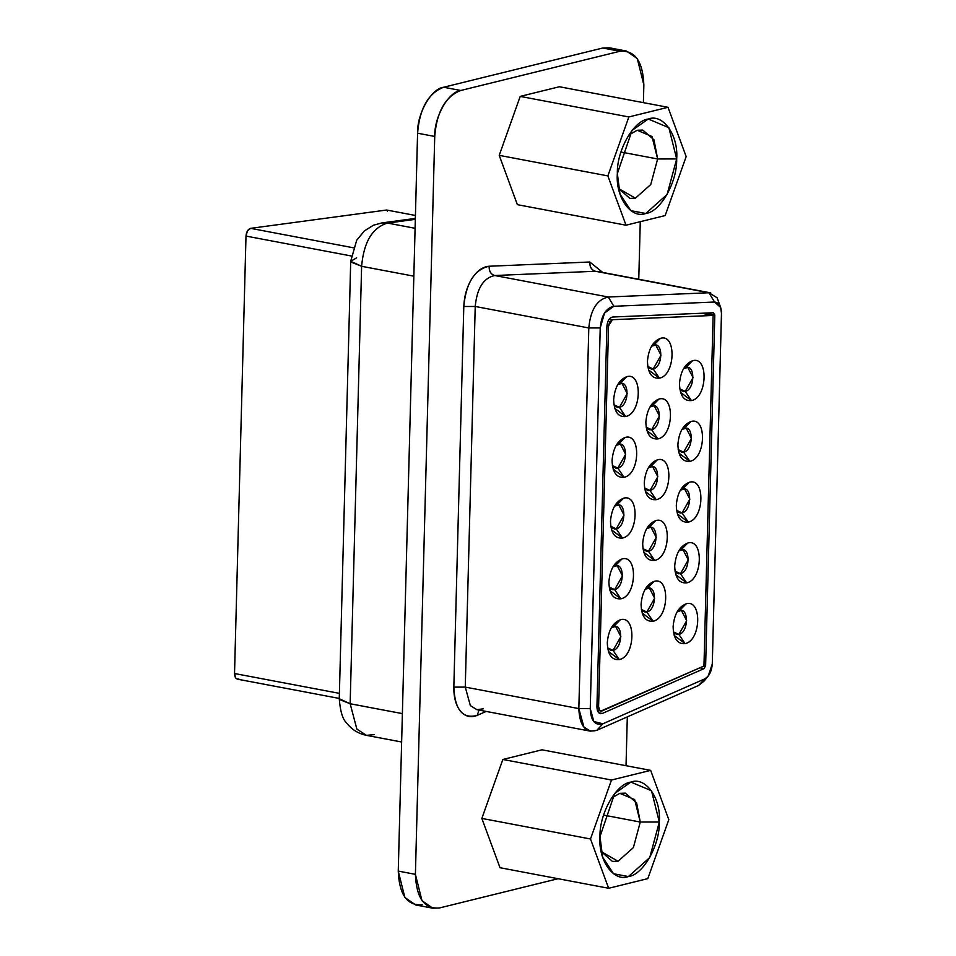 <?xml version="1.0" encoding="UTF-8"?>
<svg xmlns="http://www.w3.org/2000/svg" width="956" height="956" viewBox="0 0 956 956"><rect width="100%" height="100%" fill="white"/><g stroke="black" fill="none" stroke-linecap="round" stroke-linejoin="round"><path stroke-width="1.43" d="M415.43 215.47L386.63 210.021L415.43 215.47L386.63 210.021L387.371 211.156L386.63 210.021L250.627 228.353L247.449 230.886L245.991 236.072L351.175 255.969L245.991 236.072L234.531 673.526L339.404 693.363L234.531 673.526L235.738 678.055L237.435 679.166L339.26 698.43M238.821 679.047C236.168 679.501 234.734 677.661 234.531 673.526L245.991 236.072C246.409 231.782 247.963 229.213 250.627 228.353L353.206 247.759L250.627 228.353L386.63 210.021M422.217 904.735C407.208 905.918 399.226 894.708 398.258 871.095L417.581 133.207C416.983 113.788 431.299 88.514 443.62 87.247L602.758 48.015L615.282 50.393M626.431 51.038L637.27 58.567L643.854 84.905C642.886 61.292 634.904 50.082 619.894 51.266L626.431 51.038L609.283 47.8L602.758 48.015L619.894 51.266L460.768 90.485L619.894 51.266L602.758 48.015L443.62 87.247L460.768 90.485C448.448 91.752 434.12 117.026 434.729 136.445C436.749 111.768 445.424 96.448 460.768 90.485L443.62 87.247C428.276 93.21 419.6 108.53 417.581 133.207L434.729 136.445L415.406 874.346L434.729 136.445L417.581 133.207L398.258 871.095L415.406 874.346C416.362 897.947 424.345 909.168 439.354 907.985L558.101 878.707L439.354 907.985L432.829 908.2L421.99 900.683L415.406 874.346L398.258 871.095L404.842 897.433L415.681 904.962L432.829 908.2M643.854 84.905L643.388 102.639L643.854 84.905M640.269 221.696L638.763 279.26L640.269 221.696M627.303 716.892L626.025 765.708L627.303 716.892M350.159 703.747L402.38 713.63L350.159 703.747L356.863 729.093L366.423 735.343L356.863 729.093L350.159 703.747L361.619 266.294L350.159 703.747L339.26 698.74L339.476 699.517L350.159 703.747M413.84 276.176L361.619 266.294L413.84 276.176M374.155 734.65L366.423 735.343C358.249 733.634 351.677 729.536 346.705 723.047C342.738 719.533 340.252 711.431 339.26 698.74L350.709 261.287L361.619 266.294C363.77 241.964 372.422 227.564 387.55 223.083L381.838 222.927L387.55 223.083L415.334 219.342L387.55 223.083L415.095 228.293L387.55 223.083C372.422 227.564 363.77 241.964 361.619 266.294L350.936 262.064L350.709 261.287L356.66 257.809M479.004 710.081L477.247 715.363L486.162 711.431L477.247 715.363L479.004 710.081M483.27 708.826L476.877 709.675L470.364 705.6L465.261 687.101L453.837 687.125C454.841 709.842 462.644 719.259 477.247 715.363C470.806 718.004 465.214 716.606 460.469 711.156C455.904 705.373 453.694 697.366 453.837 687.125L465.261 687.101L475.228 306.47L463.803 306.482L453.837 687.125L463.803 306.482L475.228 306.47C476.948 288.318 483.437 278.005 494.706 275.519C490.882 274.276 489.018 271.181 489.114 266.246C474.475 269.473 466.038 282.892 463.803 306.482C464.198 296.145 466.875 286.908 471.834 278.77C476.948 270.906 482.708 266.724 489.114 266.246C488.958 271.241 490.822 274.336 494.706 275.519L595.385 271.265C591.501 270.082 589.637 266.987 589.792 262.004L489.114 266.246L589.792 262.004C589.697 266.927 591.561 270.022 595.385 271.265L494.706 275.519C483.437 278.005 476.948 288.318 475.228 306.47L465.261 687.101L470.364 705.6L476.877 709.675L590.45 731.161L583.937 727.086L578.834 708.587L465.261 687.101L578.834 708.587L588.8 327.956L475.228 306.47L588.8 327.956C590.521 309.804 597.01 299.491 608.267 297.005L494.706 275.519L608.267 297.005L708.958 292.751L595.385 271.265L710.738 292.883L597.165 271.396M602.746 272.448L589.792 262.004L602.746 272.448M720.716 307.617L717.084 297.734L708.958 292.751L714.538 302.024L708.958 292.751L608.267 297.005L613.86 306.279L608.279 297.005C597.01 299.491 590.521 309.804 588.8 327.956L600.225 327.932L588.8 327.956L578.834 708.587L590.258 708.575L578.834 708.587C579.599 726.07 585.61 733.312 596.843 730.312L602.866 723.788L596.843 730.312L698.609 685.464L704.632 678.927L602.866 723.788C595.002 725.879 590.796 720.812 590.258 708.575L600.225 327.932C601.432 315.229 605.973 308.011 613.86 306.279L714.538 302.024L720.669 307.485L721.469 313.389L712.28 663.966L708.253 675.94L698.609 685.464L596.843 730.312L590.45 731.161M698.609 685.464L704.249 680.899L708.157 676.083M704.632 678.927C709.149 676.322 711.706 671.327 712.28 663.966L721.469 313.389C721.266 306.243 718.96 302.454 714.538 302.024L613.86 306.279L604.551 313.018L600.225 327.932L590.258 708.575L593.831 721.517L602.866 723.788L704.632 678.927M606.893 326.295C607.454 320.929 609.402 317.834 612.736 317.01L713.415 312.755L714.801 315.026L705.624 665.603L704.082 668.603L602.328 713.451C599.006 714.252 597.201 712.077 596.926 706.938L606.893 326.295L596.926 706.938L598.456 712.483L600.404 713.702L602.328 713.451L704.082 668.603L705.624 665.603L714.801 315.026L713.415 312.755L612.736 317.01C609.354 317.75 607.407 320.846 606.893 326.295M704.727 313.126L714.801 315.026L704.727 313.126M703.975 665.292L705.624 665.603L703.975 665.292M699.888 667.802L704.082 668.603L699.888 667.802M598.719 712.77L602.328 713.451L598.719 712.77M606.929 325.578L608.554 325.888L609.797 321.622L612.449 319.698L609.307 319.101L612.449 319.698L713.128 315.444L701.585 313.257L713.128 315.444L703.951 666.021L600.918 711.037L599.615 710.224L598.587 706.52L596.938 706.209L598.587 706.52L608.554 325.888L606.929 325.578M598.587 706.52C598.779 709.95 599.974 711.395 602.196 710.87L703.951 666.021L713.128 315.444L612.449 319.698L608.554 325.888L598.587 706.52M614.768 408.379L625.63 416.529L619.416 407.352L627.232 393.585L621.998 383.404L617.779 384.575L620.038 383.476L626.682 376.724C642.838 371.525 641.727 413.793 625.642 416.529C618.078 417.222 614.087 411.618 613.656 399.704C614.72 387.443 619.058 379.783 626.682 376.724L620.038 383.476C629.729 380.428 629.072 405.631 619.416 407.352L625.63 416.529C641.727 413.649 642.826 371.657 626.682 376.724L619.847 381.54M613.178 469.133L624.041 477.295L617.827 468.117L625.63 454.339L620.408 444.17L616.19 445.341L618.448 444.229L625.093 437.49C641.237 432.291 640.138 474.546 624.041 477.295C616.489 477.976 612.497 472.372 612.067 460.469C613.131 448.197 617.468 440.537 625.093 437.49L618.448 444.229C628.14 441.194 627.483 466.385 617.827 468.117L624.041 477.295C640.138 474.415 641.237 432.423 625.093 437.49L618.257 442.293M611.589 529.899L622.452 538.049L616.238 528.871L624.041 515.105L618.819 504.935L614.6 506.094L616.859 504.995L623.491 498.255C639.648 493.045 638.548 535.312 622.452 538.049C614.899 538.742 610.908 533.137 610.478 521.235C611.541 508.962 615.879 501.303 623.491 498.255L616.859 504.995C626.55 501.96 625.881 527.15 616.238 528.871L622.452 538.049C638.536 535.169 639.636 493.188 623.491 498.255L616.668 503.059M610 590.653L620.862 598.815L614.648 589.637L622.452 575.87L617.229 565.689L613.011 566.86L615.27 565.761L621.902 559.009C638.058 553.811 636.947 596.078 620.862 598.815C613.298 599.508 609.307 593.903 608.888 581.989C609.94 569.728 614.29 562.068 621.902 559.009L615.27 565.761C624.949 562.714 624.292 587.916 614.648 589.637L620.862 598.815C636.947 595.935 638.046 553.942 621.902 559.009L615.078 563.825M608.41 651.418L619.273 659.58L613.047 650.403L620.862 636.624L615.64 626.455L611.41 627.626L613.68 626.515L620.313 619.775C636.469 614.565 635.358 656.832 619.273 659.58C611.709 660.261 607.717 654.657 607.299 642.755C608.351 630.482 612.688 622.822 620.313 619.775L613.68 626.515C623.36 623.479 622.703 648.67 613.047 650.403L619.273 659.58C635.358 656.7 636.457 614.708 620.313 619.775L613.489 624.579M648.562 369.996L659.425 378.146L653.199 368.968L661.014 355.202L655.78 345.032L651.562 346.192L653.832 345.092L660.465 338.352C676.621 333.142 675.51 375.409 659.425 378.146C651.861 378.839 647.869 373.234 647.451 361.332C648.503 349.06 652.84 341.4 660.465 338.352L653.832 345.092C663.512 342.057 662.855 367.247 653.199 368.968L659.425 378.146C675.51 375.266 676.609 333.286 660.465 338.352L653.641 343.156M646.973 430.75L657.824 438.912L651.61 429.734L659.425 415.968L654.191 405.786L649.972 406.957L652.231 405.858L658.875 399.106C675.032 393.908 673.92 436.175 657.836 438.912C650.271 439.605 646.28 434 645.85 422.086C646.913 409.825 651.251 402.165 658.875 399.106L652.231 405.858C661.922 402.811 661.265 428.013 651.61 429.734L657.836 438.912C673.92 436.032 675.02 394.039 658.875 399.106L652.04 403.922M645.372 491.515L656.234 499.677L650.02 490.5L657.836 476.721L652.601 466.552L648.383 467.723L650.642 466.612L657.286 459.872C673.442 454.662 672.331 496.929 656.234 499.677C648.682 500.358 644.691 494.754 644.26 482.852C645.324 470.579 649.662 462.919 657.286 459.872L650.642 466.612C660.333 463.576 659.676 488.767 650.02 490.5L656.234 499.677C672.331 496.797 673.43 454.805 657.286 459.872L650.45 464.676M643.782 552.281L654.645 560.431L648.431 551.254L656.234 537.487L651.012 527.306L646.794 528.477L649.052 527.377L655.685 520.638C671.841 515.427 670.742 557.695 654.645 560.431C647.093 561.124 643.101 555.52 642.671 543.617C643.735 531.345 648.072 523.685 655.697 520.638L649.052 527.377C658.744 524.342 658.087 549.533 648.431 551.254L654.645 560.431C670.73 557.551 671.841 515.571 655.685 520.638L648.861 525.442M642.193 613.035L653.056 621.197L646.842 612.019L654.645 598.253L649.423 588.071L645.204 589.243L647.463 588.143L654.095 581.391C670.252 576.193 669.152 618.448 653.056 621.197C645.503 621.89 641.5 616.285 641.082 604.371C642.133 592.111 646.483 584.451 654.095 581.391L647.463 588.143C657.154 585.096 656.485 610.287 646.842 612.019L653.056 621.197C669.14 618.317 670.24 576.325 654.095 581.391L647.272 586.207M680.588 392.414L691.451 400.576C683.887 401.257 679.895 395.653 679.477 383.75C680.529 371.478 684.866 363.818 692.491 360.77C708.647 355.572 707.536 397.827 691.451 400.576L685.225 391.398L679.776 388.841L683.265 391.458L685.225 391.398L691.451 400.576C707.536 397.696 708.635 355.704 692.491 360.77L685.667 365.574M678.999 453.18L689.862 461.33C682.297 462.023 678.306 456.418 677.888 444.516C678.939 432.243 683.277 424.584 690.901 421.536C707.058 416.326 705.946 458.593 689.862 461.33L683.636 452.152L678.174 449.595L681.676 452.224L683.636 452.152L689.862 461.33C705.946 458.45 707.046 416.469 690.901 421.536L684.078 426.34M677.41 513.934L688.26 522.096C680.708 522.789 676.717 517.184 676.286 505.27C677.35 493.009 681.688 485.349 689.312 482.29C705.468 477.092 704.357 519.359 688.272 522.096L682.046 512.918L676.585 510.361L680.086 512.99L682.046 512.918L688.272 522.096C704.357 519.216 705.456 477.223 689.312 482.29L682.476 487.106M675.808 574.699L686.671 582.861C679.118 583.542 675.127 577.938 674.697 566.036C675.761 553.763 680.098 546.103 687.723 543.056C703.879 537.858 702.768 580.113 686.671 582.861L680.457 573.684L674.996 571.114L678.497 573.743L680.457 573.684L686.671 582.861C702.768 579.981 703.867 537.989 687.723 543.056L680.887 547.86M674.219 635.465L685.082 643.615C677.529 644.308 673.538 638.704 673.108 626.801C674.171 614.529 678.509 606.869 686.133 603.822C702.278 598.611 701.178 640.879 685.082 643.615L678.868 634.437L673.406 631.88L676.908 634.509L678.868 634.437L685.082 643.615C701.166 640.735 702.266 598.755 686.121 603.822L679.298 608.625M619.416 407.352L613.955 404.794L617.457 407.423L619.416 407.352L615.664 406.647L619.416 407.352M617.827 468.117L612.366 465.548L615.867 468.177L617.827 468.117L614.063 467.4L617.827 468.117M616.238 528.871L610.776 526.314L614.278 528.943L616.238 528.871L612.473 528.166L616.238 528.871M614.648 589.637L609.187 587.08L612.688 589.709L614.648 589.637L610.884 588.932L614.648 589.637M613.047 650.403L607.598 647.833L611.099 650.462L613.047 650.403L609.295 649.686L613.047 650.403M653.199 368.968L647.738 366.411L651.239 369.04L653.199 368.968L649.447 368.263L653.199 368.968M651.61 429.734L646.148 427.177L649.65 429.806L651.61 429.734L647.857 429.029L651.61 429.734M650.02 490.5L644.559 487.93L648.06 490.559L650.02 490.5L646.256 489.783L650.02 490.5M648.431 551.254L642.97 548.696L646.471 551.325L648.431 551.254L644.667 550.548L648.431 551.254M646.842 612.019L641.38 609.462L644.882 612.091L646.842 612.019L643.077 611.302L646.842 612.019M685.858 367.51L692.491 360.77L685.858 367.51C695.538 364.475 694.881 389.666 685.225 391.398L681.473 390.681L685.225 391.398L693.04 377.62L687.818 367.451L683.588 368.622L685.858 367.51M684.269 428.276L690.901 421.536L684.269 428.276C693.948 425.241 693.291 450.431 683.636 452.152L679.883 451.447L683.636 452.152L691.451 438.386L686.217 428.216L681.998 429.375L684.257 428.276M682.668 489.042L689.312 482.29L682.668 489.042C692.359 485.995 691.702 511.197 682.046 512.918L678.294 512.213L682.046 512.918L689.862 499.151L684.627 488.97L680.409 490.141L682.668 489.042M681.078 549.796L687.723 543.056L681.078 549.796C690.77 546.76 690.113 571.951 680.457 573.684L676.693 572.967L680.457 573.684L688.272 559.905L683.038 549.736L678.82 550.907L681.078 549.796M679.489 610.561L686.121 603.822L679.489 610.561C689.18 607.526 688.511 632.717 678.868 634.437L675.103 633.732L678.868 634.437L686.671 620.671L681.449 610.49L677.23 611.661L679.489 610.561M517.375 204.656L499.211 155.35L520.207 96.401L559.368 86.745L668.005 107.299L686.169 156.605L665.173 215.554L626.013 225.21L517.375 204.656L626.013 225.21L607.861 175.904L499.211 155.35L517.375 204.656M500.012 867.725L481.848 818.42L502.844 759.47L542.004 749.815L502.844 759.47L481.848 818.42L500.012 867.725L608.649 888.279L500.012 867.725M499.211 155.35L607.861 175.904L628.857 116.955L520.207 96.401L499.211 155.35M520.207 96.401L628.857 116.955L668.005 107.299L559.368 86.745L520.207 96.401M647.81 878.624L608.649 888.279L590.497 838.974L481.848 818.42L590.497 838.974L611.493 780.024L502.844 759.47L611.493 780.024L650.654 770.369L542.004 749.815L650.654 770.369L668.806 819.674L647.81 878.624L668.806 819.674L650.654 770.369L611.493 780.024L590.497 838.974L608.649 888.279L647.81 878.624M607.861 175.904L626.013 225.21L665.173 215.554L686.169 156.605L668.005 107.299L628.857 116.955L607.861 175.904M617.349 173.562C616.644 150.522 633.637 120.528 648.252 119.022C662.986 113.298 678.617 135.25 676.681 158.947C677.386 181.987 660.393 211.981 645.778 213.487C631.044 219.211 615.413 197.259 617.349 173.562L620.002 194.128L630.9 210.667L645.778 213.487L667.109 194.474L676.681 158.947L668.865 127.686L648.252 119.022L632.047 130.434L617.349 173.562M599.986 836.631C599.281 813.592 616.273 783.597 630.888 782.092C645.623 776.368 661.253 798.32 659.317 822.017C660.022 845.056 643.03 875.051 628.415 876.556C613.68 882.28 598.05 860.328 599.986 836.631L602.639 857.197L613.537 873.736L628.415 876.556L649.745 857.544L659.317 822.017L651.502 790.755L630.888 782.092L614.684 793.504L599.986 836.631M628.666 135.119L637.186 130.267L652.016 136.493L657.632 158.971L676.681 158.947L657.632 158.971L650.749 184.52L635.405 198.191L618.568 188.523L629.837 198.382L635.405 198.191L650.749 184.52L657.632 158.971L653.976 139.791L642.767 130.076L637.186 130.267L628.666 135.119M611.302 798.188L619.823 793.337L634.653 799.563L640.269 822.041L659.317 822.017L640.269 822.041L633.386 847.59L618.042 861.26L601.205 851.605L612.473 861.452L618.042 861.26L633.386 847.59L640.269 822.041L636.612 802.861L625.403 793.145L619.823 793.337L611.302 798.188M620.922 152.028L657.632 158.971L620.922 152.028M603.559 815.098L640.269 822.041L603.559 815.098M401.64 742.011L366.423 735.343M415.358 218.41L381.838 222.927L373.449 225.234L364.379 230.946L356.684 240.255L350.709 261.287M597.357 710.368L600.918 711.037"/></g></svg>
